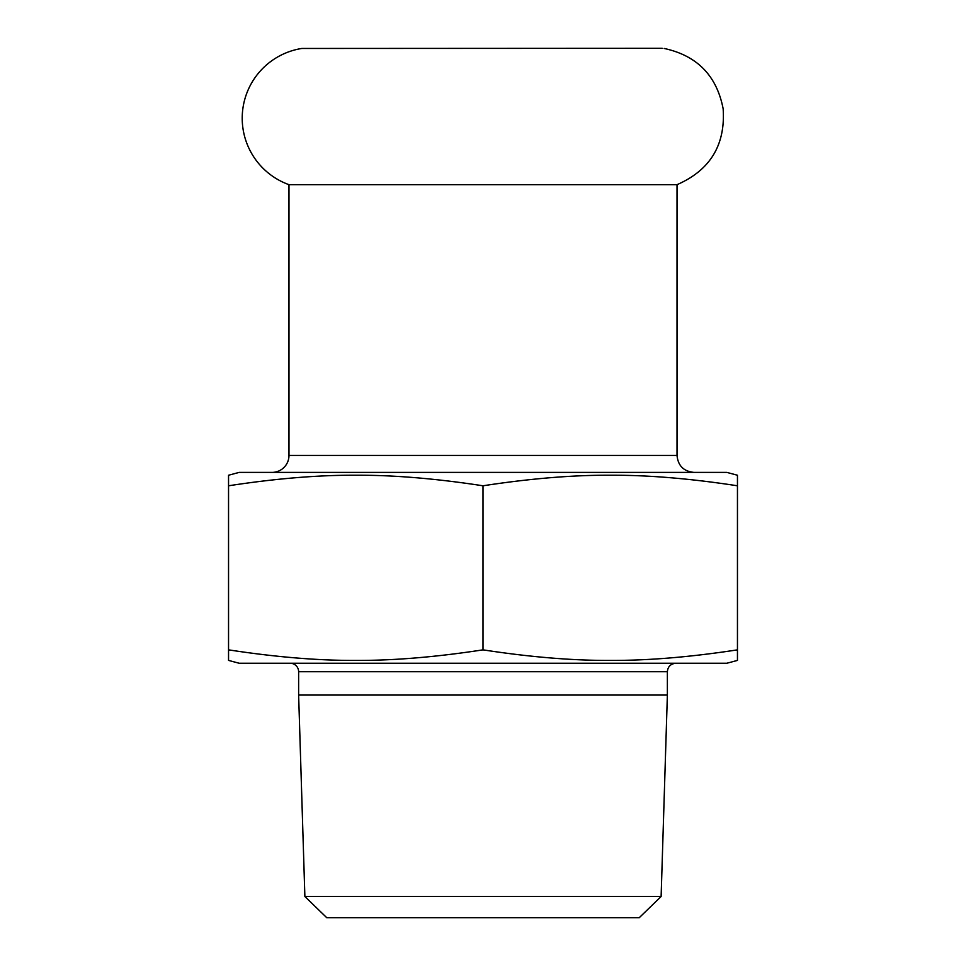 <?xml version="1.0" encoding="UTF-8"?>
<svg xmlns="http://www.w3.org/2000/svg" width="966" height="966" viewBox="0 0 966 966"><rect width="100%" height="100%" fill="white"/><g stroke="black" fill="none" stroke-linecap="round" stroke-linejoin="round"><path stroke-width="1.45" d="M664.161 48.457C697.102 55.593 716.76 75.71 723.148 108.796C725.575 144.9 710.191 170.197 677.021 184.675L288.979 184.675A70.615 70.615 0 0 1 301.839 48.457L662.181 48.3M737.456 649.852C690.376 657.085 647.969 660.599 610.234 660.406C572.488 660.599 530.08 657.085 483 649.852C435.92 657.085 393.512 660.599 355.766 660.406C318.031 660.599 275.624 657.085 228.544 649.852L228.544 660.406L239.145 663.244L726.855 663.244L737.456 660.406L737.456 475.236L726.855 472.398L239.145 472.398L228.544 475.236L228.544 485.789C275.624 478.556 318.031 475.03 355.766 475.236C393.512 475.03 435.92 478.556 483 485.789C530.08 478.556 572.488 475.03 610.234 475.236C647.969 475.03 690.376 478.556 737.456 485.789M483 485.789L483 649.852M677.021 184.675L677.021 455.433L288.979 455.433A16.965 16.965 0 0 1 272.014 472.398M288.979 455.433L288.979 184.675M290.138 663.244A8.477 8.477 0 0 1 298.627 671.72L667.373 671.72C667.832 666.625 670.658 663.787 675.862 663.244M667.373 671.72L667.373 695.049L298.627 695.049L298.627 671.72M304.882 896.508L326.75 917.7L639.25 917.7L661.118 896.508L304.882 896.508L298.627 695.049M228.544 485.789L228.544 649.852M677.021 455.433C678.023 465.733 683.687 471.396 693.986 472.398M661.118 896.508L667.373 695.049"/></g></svg>
